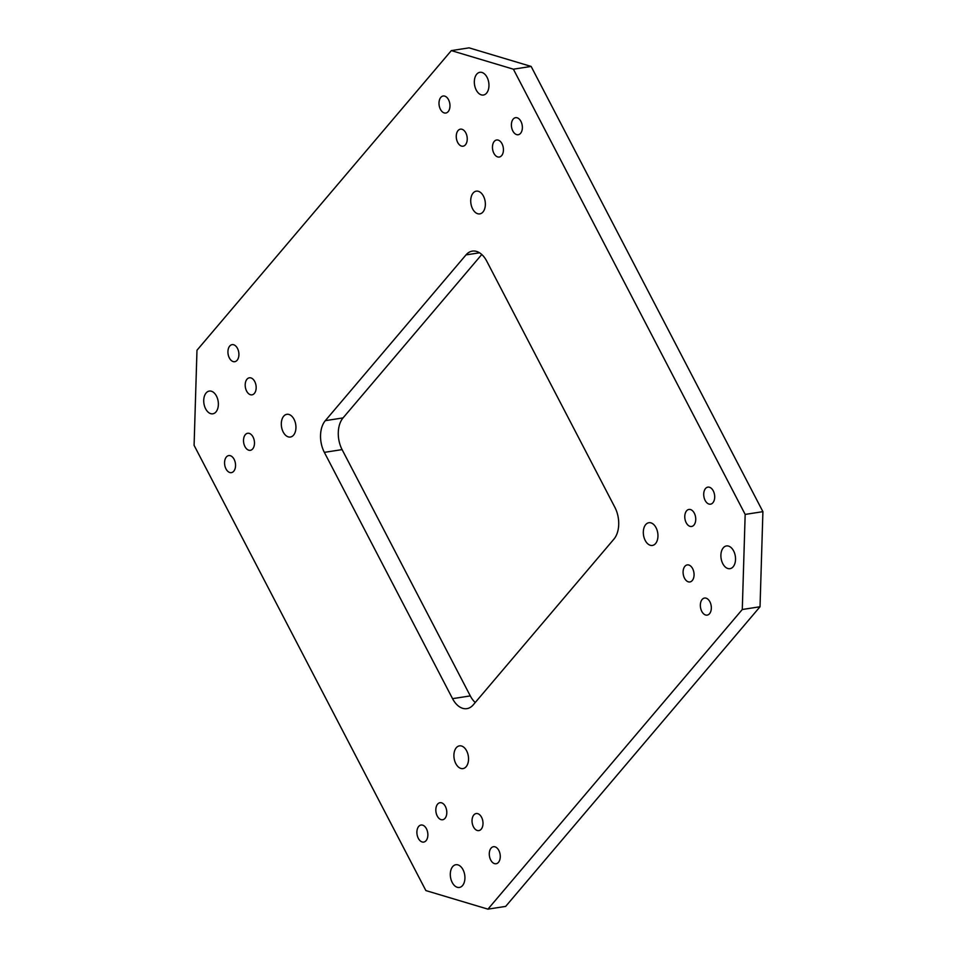 <?xml version="1.0" encoding="UTF-8"?>
<svg xmlns="http://www.w3.org/2000/svg" width="957" height="957" viewBox="0 0 957 957"><rect width="100%" height="100%" fill="white"/><g stroke="black" fill="none" stroke-linecap="round" stroke-linejoin="round"><path stroke-width="1.44" d="M254.741 381.544A8.625 5.395 -98.8 0 0 249.358 377.8A8.625 5.395 -98.8 0 0 246.619 391.102A8.625 5.395 -98.8 0 0 252.002 394.846A8.625 5.395 -98.8 0 0 254.741 381.544M502.006 143.741A8.625 5.395 -98.8 0 0 496.623 139.997A8.625 5.395 -98.8 0 0 493.884 153.299A8.625 5.395 -98.8 0 0 499.267 157.044A8.625 5.395 -98.8 0 0 502.006 143.741M234.118 459.324A8.625 5.395 -98.8 0 0 228.735 455.58A8.625 5.395 -98.8 0 0 225.996 468.894A8.625 5.395 -98.8 0 0 231.379 472.638A8.625 5.395 -98.8 0 0 234.118 459.324M426.439 828.762A8.625 5.395 -98.8 0 0 421.056 825.03A8.625 5.395 -98.8 0 0 418.317 838.332A8.625 5.395 -98.8 0 0 423.7 842.076A8.625 5.395 -98.8 0 0 426.439 828.762M448.546 99.743A8.625 5.395 -98.8 0 0 443.163 95.999A8.625 5.395 -98.8 0 0 440.423 109.301A8.625 5.395 -98.8 0 0 445.806 113.046A8.625 5.395 -98.8 0 0 448.546 99.743M745.168 514.411L513.395 69.191L531.135 66.428L762.908 511.66L745.168 514.411L742.285 609.501L487.926 909.15L505.667 906.399L760.025 606.75L742.285 609.501M531.135 66.428L469.074 47.85L451.333 50.601L513.395 69.191M487.926 909.15L425.865 890.572L194.092 445.34L196.975 350.25L451.333 50.601M762.908 511.66L760.025 606.75M237.48 348.384A8.625 5.395 -98.8 0 0 232.096 344.652A8.625 5.395 -98.8 0 0 229.357 357.954A8.625 5.395 -98.8 0 0 234.74 361.698A8.625 5.395 -98.8 0 0 237.48 348.384M692.641 568.649A8.625 5.395 -98.8 0 0 687.258 564.905A8.625 5.395 -98.8 0 0 684.518 578.207A8.625 5.395 -98.8 0 0 689.901 581.952A8.625 5.395 -98.8 0 0 692.641 568.649M713.264 490.857A8.625 5.395 -98.8 0 0 707.881 487.125A8.625 5.395 -98.8 0 0 705.142 500.427A8.625 5.395 -98.8 0 0 710.525 504.172A8.625 5.395 -98.8 0 0 713.264 490.857M481.574 817.29A8.625 5.395 -98.8 0 0 476.191 813.546A8.625 5.395 -98.8 0 0 473.464 826.86A8.625 5.395 -98.8 0 0 478.835 830.604A8.625 5.395 -98.8 0 0 481.574 817.29M520.943 121.419A8.625 5.395 -98.8 0 0 515.56 117.675A8.625 5.395 -98.8 0 0 512.832 130.989A8.625 5.395 -98.8 0 0 518.204 134.734A8.625 5.395 -98.8 0 0 520.943 121.419M733.624 550.933A11.496 7.189 -98.8 0 0 726.447 545.945A11.496 7.189 -98.8 0 0 722.798 563.685A11.496 7.189 -98.8 0 0 729.976 568.673A11.496 7.189 -98.8 0 0 733.624 550.933M253.055 437.014A8.625 5.395 -98.8 0 0 247.672 433.27A8.625 5.395 -98.8 0 0 244.944 446.572A8.625 5.395 -98.8 0 0 250.315 450.316A8.625 5.395 -98.8 0 0 253.055 437.014M445.376 806.452A8.625 5.395 -98.8 0 0 439.993 802.708A8.625 5.395 -98.8 0 0 437.253 816.01A8.625 5.395 -98.8 0 0 442.636 819.754A8.625 5.395 -98.8 0 0 445.376 806.452M325.308 420.661A23.004 14.379 -98.8 0 0 324.351 452.362L452.553 698.658A23.004 14.379 -98.8 0 0 466.908 708.635A23.004 14.379 -98.8 0 0 473.248 704.854L613.951 539.09A23.004 14.379 -98.8 0 0 614.908 507.389L486.706 261.094A23.004 14.379 -98.8 0 0 472.351 251.117A23.004 14.379 -98.8 0 0 466.011 254.897L325.308 420.661L343.049 417.91A23.004 14.379 -98.8 0 0 342.092 449.611L324.351 452.362M343.049 417.91L481.766 254.502M342.092 449.611L470.294 695.906A23.004 14.379 -98.8 0 0 475.234 702.498M465.808 132.891A8.625 5.395 -98.8 0 0 460.425 129.159A8.625 5.395 -98.8 0 0 457.685 142.461A8.625 5.395 -98.8 0 0 463.068 146.206A8.625 5.395 -98.8 0 0 465.808 132.891M463.021 869.71A11.496 7.189 -98.8 0 0 455.855 864.721A11.496 7.189 -98.8 0 0 452.206 882.462A11.496 7.189 -98.8 0 0 459.384 887.45A11.496 7.189 -98.8 0 0 463.021 869.71M498.836 850.45A8.625 5.395 -98.8 0 0 493.453 846.706A8.625 5.395 -98.8 0 0 490.714 860.008A8.625 5.395 -98.8 0 0 496.097 863.752A8.625 5.395 -98.8 0 0 498.836 850.45M694.315 513.179A8.625 5.395 -98.8 0 0 688.944 509.435A8.625 5.395 -98.8 0 0 686.205 522.737A8.625 5.395 -98.8 0 0 691.588 526.482A8.625 5.395 -98.8 0 0 694.315 513.179M294.038 419.298A11.496 7.189 -98.8 0 0 286.861 414.309A11.496 7.189 -98.8 0 0 283.212 432.05A11.496 7.189 -98.8 0 0 290.39 437.038A11.496 7.189 -98.8 0 0 294.038 419.298M656.047 527.702A11.496 7.189 -98.8 0 0 648.87 522.713A11.496 7.189 -98.8 0 0 645.221 540.454A11.496 7.189 -98.8 0 0 652.399 545.442A11.496 7.189 -98.8 0 0 656.047 527.702M216.461 396.066A11.496 7.189 -98.8 0 0 209.284 391.078A11.496 7.189 -98.8 0 0 205.635 408.818A11.496 7.189 -98.8 0 0 212.813 413.807A11.496 7.189 -98.8 0 0 216.461 396.066M483.452 196.149A11.496 7.189 -98.8 0 0 476.275 191.161A11.496 7.189 -98.8 0 0 472.626 208.901A11.496 7.189 -98.8 0 0 479.804 213.89A11.496 7.189 -98.8 0 0 483.452 196.149M709.903 601.797A8.625 5.395 -98.8 0 0 704.519 598.053A8.625 5.395 -98.8 0 0 701.78 611.367A8.625 5.395 -98.8 0 0 707.163 615.112A8.625 5.395 -98.8 0 0 709.903 601.797M487.053 77.29A11.496 7.189 -98.8 0 0 479.888 72.301A11.496 7.189 -98.8 0 0 476.239 90.042A11.496 7.189 -98.8 0 0 483.405 95.03A11.496 7.189 -98.8 0 0 487.053 77.29M466.633 750.85A11.496 7.189 -98.8 0 0 459.456 745.862A11.496 7.189 -98.8 0 0 455.807 763.602A11.496 7.189 -98.8 0 0 462.985 768.591A11.496 7.189 -98.8 0 0 466.633 750.85M479.541 252.804L466.011 254.897M470.294 695.906L452.553 698.658"/></g></svg>
